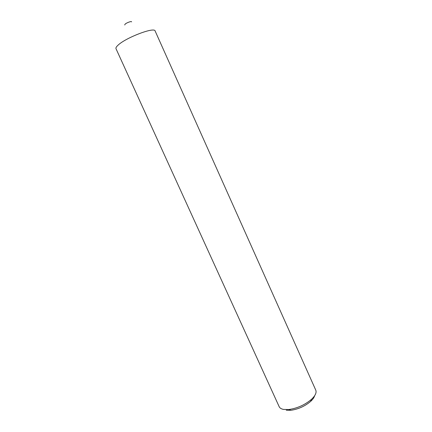 <?xml version="1.0" encoding="UTF-8"?>
<svg xmlns="http://www.w3.org/2000/svg" width="432" height="432" viewBox="0 0 432 432"><rect width="100%" height="100%" fill="white"/><g stroke="black" fill="none" stroke-linecap="round" stroke-linejoin="round"><path stroke-width="0.65" d="M124.729 24.986L125.021 24.235C126.446 22.739 131.787 20.839 131.593 21.886M115.992 48.67C115.673 47.93 116.311 46.813 117.898 45.322C125.426 37.784 154.624 26.649 155.131 30.996L315.77 390.145C316.748 392.629 315.311 395.696 311.45 399.346C304.906 404.876 297.394 408.262 288.922 409.514L283.63 409.439C281.308 409.001 279.817 408.078 279.164 406.674L115.992 48.67M314.62 395.744C314.156 397.494 312.844 399.362 310.689 401.355C304.954 406.215 298.366 409.185 290.93 410.276L286.27 410.2M310.689 401.355L311.45 399.346M290.93 410.276L288.922 409.514"/></g></svg>
